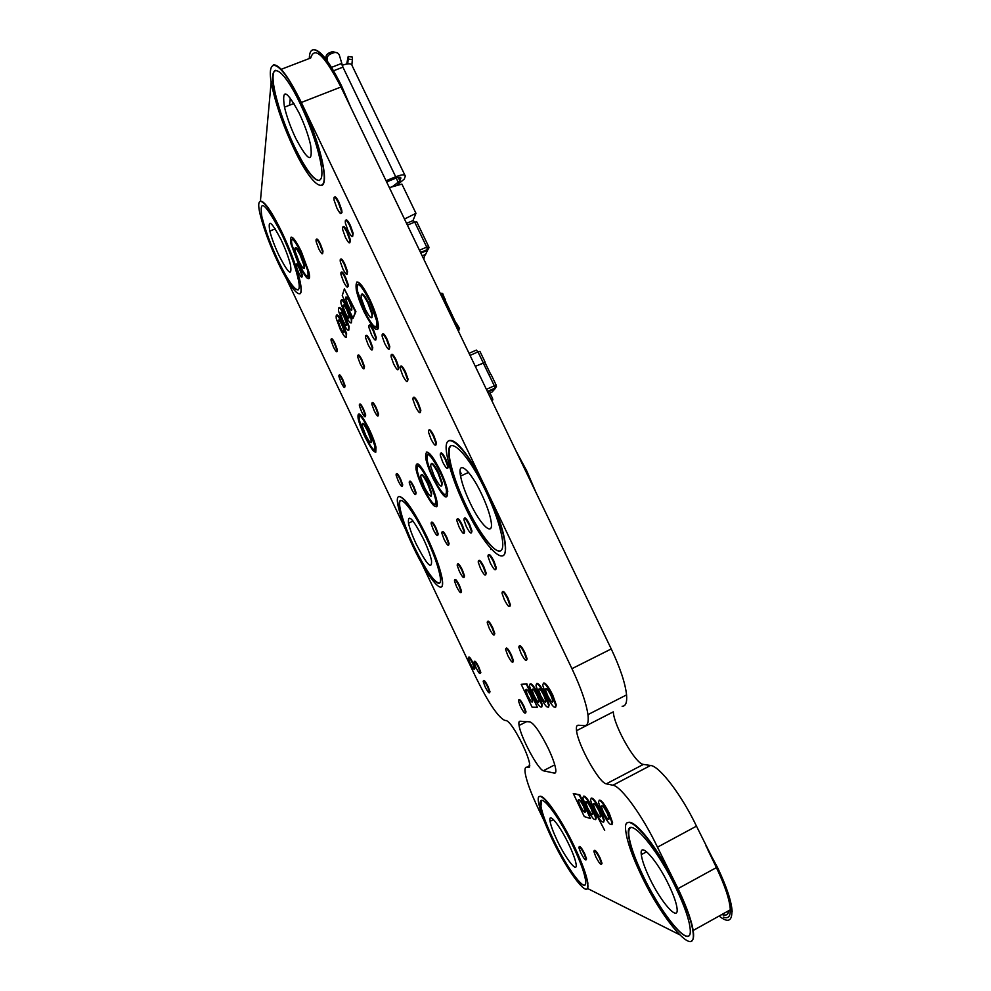 <?xml version="1.0" encoding="UTF-8"?>
<svg xmlns="http://www.w3.org/2000/svg" width="991" height="991" viewBox="0 0 991 991"><rect width="100%" height="100%" fill="white"/><g stroke="black" fill="none" stroke-linecap="round" stroke-linejoin="round"><path stroke-width="1.49" d="M475.321 366.348L484.933 362.384L490.681 374.301M475.296 366.311L484.995 362.508M486.395 389.376L494.311 385.809L489.059 374.895L491.003 374.363L496.206 385.165M505.274 548.469L505.571 549.088M295.69 138.232C290.561 127.343 286.833 116.988 284.491 107.177C281.58 87.753 286.498 89.797 299.245 113.296C304.559 124.606 308.337 135.172 310.604 145.02C313.057 163.75 308.09 161.483 295.69 138.232M278.966 255.455C274.742 246.425 271.683 238.298 269.812 231.076C267.669 218.354 271.46 221.315 281.184 239.958C285.519 249.236 288.604 257.474 290.425 264.684C292.308 276.972 288.492 273.9 278.966 255.455M416.443 544.542C412.429 536.007 409.779 528.884 408.49 523.198C407.722 513.09 412.727 518.367 423.504 539.03C427.616 547.8 430.292 555.01 431.531 560.671C432.002 570.271 426.972 564.895 416.443 544.542M470.019 502.71C465.163 492.416 462.017 483.534 460.567 476.089C457.074 458.994 469.994 469.362 481.465 493.778C486.482 504.456 489.678 513.511 491.028 520.944C494.162 537.989 480.821 525.862 470.019 502.71M556.979 840.071C553.164 831.957 550.86 825.714 550.067 821.341C547.998 810.849 559.952 825.429 569.119 844.989C573.033 853.313 575.35 859.643 576.081 863.966C577.877 874.26 565.7 858.776 556.979 840.071M649.278 877.493C644.658 867.695 641.995 860.089 641.301 854.651C639.17 840.455 656.959 859.742 669.061 885.508C673.843 895.653 676.531 903.408 677.101 908.772C678.699 922.621 660.601 901.785 649.278 877.493M591.107 808.569C587.762 802.264 585.941 800.183 585.631 802.338L587.49 807.541C590.809 813.822 592.643 815.903 592.977 813.797L591.107 808.569M580.069 805.435L578.236 800.307C578.509 798.213 580.28 800.245 583.538 806.414L585.384 811.555C585.086 813.611 583.315 811.567 580.069 805.435M598.985 810.811C595.554 804.358 593.671 802.239 593.336 804.444L595.219 809.746C598.626 816.163 600.509 818.293 600.88 816.138L598.985 810.811M607.21 813.153C603.68 806.55 601.735 804.37 601.364 806.649L603.284 812.038C606.777 818.616 608.722 820.783 609.118 818.566L607.21 813.153M537.172 695.583C533.938 689.501 532.266 687.704 532.13 690.182L534.087 695.632C537.283 701.69 538.968 703.499 539.129 701.058L537.172 695.583M527.757 695.756L525.825 690.393C525.936 687.989 527.571 689.748 530.718 695.694L532.65 701.083C532.514 703.449 530.879 701.678 527.757 695.756M543.886 695.459C540.578 689.24 538.844 687.407 538.695 689.959L540.677 695.509C543.96 701.702 545.694 703.536 545.88 701.033L543.886 695.459M550.897 695.323C547.503 688.956 545.719 687.097 545.533 689.736L547.552 695.385C550.922 701.715 552.705 703.585 552.916 700.996L550.897 695.323M346.739 309.688C343.964 304.448 342.799 303.556 343.208 306.999L345.525 313.305C348.275 318.532 349.451 319.436 349.055 316.018L346.739 309.688M348.126 305.55L345.772 299.109C345.351 295.553 346.553 296.445 349.389 301.784L351.743 308.251C352.139 311.781 350.938 310.877 348.126 305.55M344.187 317.281C341.486 312.14 340.334 311.248 340.743 314.568L343.022 320.762C345.71 325.89 346.862 326.795 346.466 323.5L344.187 317.281M341.734 324.59C339.095 319.548 337.968 318.644 338.377 321.864L340.619 327.947C343.245 332.964 344.373 333.88 343.988 330.684L341.734 324.59M584.801 884.988C580.788 887.205 564.362 862.975 552.805 838.374C546.301 824.562 542.35 813.871 540.95 806.315L541.544 800.493M552.582 838.497C546.066 824.673 542.114 813.995 540.714 806.426C537.011 788.291 557.413 812.781 573.455 846.983C580.243 861.439 584.256 872.365 585.47 879.76C588.394 897.351 567.323 870.172 552.582 838.497M574.483 847.392C581.928 863.235 586.313 875.202 587.638 883.278C590.797 902.479 567.719 872.637 551.665 838.126C544.567 823.05 540.244 811.369 538.695 803.106C534.62 783.237 556.88 809.882 574.483 847.392M679.442 934.637L587.502 888.469L586.895 888.977M587.502 888.469L587.874 883.154C586.561 875.065 582.175 863.111 574.73 847.268C561.253 818.653 543.155 792.924 539.587 796.578M439.385 583.204C434.07 582.262 425.622 569.998 414.015 546.437C407.177 531.894 402.631 519.705 400.389 509.894C399.237 504.469 399.323 501.31 400.637 500.418M413.78 546.549C406.942 532.006 402.396 519.817 400.153 510.006C395.161 489.108 410.658 504.543 425.919 537.06C433.067 552.297 437.675 564.759 439.769 574.483C444.203 595.17 427.914 576.861 413.78 546.549M426.526 536.589C434.355 553.275 439.397 566.926 441.676 577.542C446.495 600.162 428.645 580.008 413.247 546.958C405.79 531.089 400.822 517.785 398.357 507.045C392.882 484.203 409.779 500.913 426.526 536.589M441.243 587.056C442.816 586.424 443.039 583.216 441.924 577.431C439.645 566.815 434.603 553.164 426.774 536.478C413.458 509.708 404.155 496.404 398.865 496.541M427.641 483.757L431.184 493.493C431.432 498.324 429.177 496.194 424.383 487.089L420.853 477.427C420.531 472.484 422.798 474.59 427.641 483.757M431.209 495.995L431.717 493.245L428.186 483.509C424.805 476.795 422.525 473.834 421.348 474.615M435.408 504.63C432.794 504.196 428.868 498.708 423.64 488.154C420.457 481.378 418.338 475.581 417.31 470.799L417.496 465.807M423.38 488.278C420.184 481.49 418.078 475.705 417.05 470.911C416.418 461.955 420.481 465.745 429.239 482.27C432.497 489.195 434.628 495.054 435.619 499.836C436.04 508.47 431.952 504.617 423.38 488.278M429.574 481.923C433.203 489.641 435.569 496.144 436.672 501.458C437.13 511.046 432.584 506.748 423.058 488.6C419.515 481.069 417.174 474.639 416.022 469.313C415.316 459.329 419.837 463.54 429.574 481.923M436.412 506.797C437.39 506.488 437.576 504.667 436.944 501.335C435.842 496.02 433.476 489.504 429.846 481.799C420.11 463.416 415.588 459.217 416.294 469.189M688.572 935.913C681.919 939.827 657.751 907.05 642.577 874.768C634.711 858.144 630.152 845.125 628.901 835.735C628.43 831.449 628.951 828.798 630.474 827.782M642.292 874.929C634.426 858.293 629.867 845.286 628.616 835.896C624.627 811.319 654.989 843.465 676.308 888.741C684.657 906.418 689.278 919.846 690.194 929.038C692.598 952.624 661.294 915.833 642.292 874.929M678.03 889.435C687.184 908.821 692.238 923.525 693.217 933.559C695.756 959.288 661.493 918.843 640.83 874.335C632.246 856.199 627.266 841.991 625.878 831.722C621.444 804.816 654.593 839.699 678.03 889.435M273.268 64.985C279.053 63.919 288.27 76.134 300.917 101.615L571.943 668.677C580.924 687.717 586.251 703.04 587.948 714.635C588.827 722.092 587.638 725.759 584.393 725.623L578.286 725.226C576.638 725.189 576.068 727.01 576.539 730.689C577.988 745.034 599.295 783.286 606.319 783.844L612.921 785.231C620.961 786.136 642.54 815.667 657.479 847.181L678.34 889.274C687.494 908.648 692.548 923.364 693.527 933.386C693.824 937.659 693.13 940.211 691.433 941.041M500.48 550.934C494.682 553.684 478.665 532.192 466.142 505.744C457.879 488.241 452.491 473.091 449.951 460.258C448.465 451.933 448.923 447.015 451.326 445.504M465.857 505.881C457.594 488.377 452.193 473.227 449.654 460.394C443.423 430.986 465.349 447.697 485.516 490.52C494.274 509.126 499.786 524.821 502.053 537.593C507.206 566.852 484.029 544.926 465.857 505.881M486.507 489.74C496.107 510.142 502.14 527.336 504.605 541.297C510.179 573.281 484.785 549.051 465.002 506.537C455.996 487.461 450.1 470.923 447.313 456.888C440.45 424.743 464.358 442.729 486.507 489.74M494.583 507.219C499.947 520.709 503.391 532.018 504.915 541.148C506.24 549.745 505.546 554.638 502.871 555.827M438.034 473.091L441.701 483.274C441.936 488.489 439.521 486.321 434.454 476.758L430.8 466.65C430.503 461.31 432.906 463.466 438.034 473.091M441.701 486.024L442.271 483.013L438.604 472.831C435.086 465.857 432.671 462.772 431.37 463.577M446.086 495.066C443.25 494.695 439.1 488.972 433.612 477.935C430.305 470.898 428.112 464.853 427.059 459.799L427.344 454.349M433.34 478.071C430.02 471.022 427.839 464.977 426.774 459.923C426.18 450.248 430.515 454.089 439.781 471.456C443.175 478.665 445.38 484.785 446.396 489.839C446.755 499.154 442.407 495.227 433.34 478.071M440.153 471.072C443.931 479.099 446.371 485.912 447.511 491.524C447.895 501.855 443.064 497.494 432.993 478.418C429.314 470.614 426.886 463.887 425.696 458.263C425.028 447.486 429.846 451.76 440.153 471.072M447.511 491.524L447.796 491.387C446.668 485.776 444.216 478.963 440.438 470.948C433.922 457.941 429.202 451.648 426.303 452.057M367.711 431.296L371.068 440.314C371.514 444.612 369.705 442.828 365.629 434.975L362.285 425.994C361.789 421.633 363.598 423.392 367.711 431.296M371.216 442.543L371.551 440.103L368.194 431.073C365.307 425.288 363.449 422.761 362.607 423.516M374.883 450.273C372.876 449.815 369.68 445.132 365.295 436.201L359.275 420.085L359.225 415.638M365.06 436.313L359.039 420.184C358.123 412.281 361.381 415.452 368.801 429.685L374.858 445.962C375.614 453.63 372.356 450.41 365.06 436.313M369.011 429.301C372.343 436.424 374.598 442.457 375.75 447.412C376.592 455.922 372.95 452.33 364.849 436.672C361.579 429.698 359.349 423.727 358.16 418.759C357.144 409.952 360.761 413.47 369.011 429.301M375.762 452.193L375.998 447.3C374.846 442.358 372.591 436.313 369.259 429.202C360.997 413.358 357.379 409.84 358.408 418.648M300.124 254.96L303.927 265.192C304.695 270.518 303.023 269.242 298.91 261.351L295.132 251.181C294.315 245.768 295.975 247.032 300.124 254.96M304.163 268.313L304.435 264.981L300.645 254.749C297.957 249.311 296.21 246.994 295.405 247.787M307.891 276.613C306.008 276.316 303.023 271.98 298.948 263.643L292.159 245.384C291.354 241.915 291.28 239.884 291.961 239.289M298.7 263.742L291.911 245.495C290.4 235.697 293.386 237.951 300.88 252.247L307.73 270.704C309.081 280.242 306.07 277.914 298.7 263.742M301.004 251.578L308.622 272.116C310.121 282.695 306.764 280.119 298.576 264.374L291.032 244.083C289.347 233.195 292.667 235.685 301.004 251.578M308.783 278.694C309.799 278.421 309.824 276.192 308.882 272.005L301.276 251.479C296.371 241.531 292.977 236.762 291.069 237.183M298.118 289.942C294.116 289.545 287.477 279.821 278.211 260.769C271.001 245.396 265.774 231.498 262.528 219.061L262.281 219.16C258.428 196.998 264.919 202.028 281.766 234.223C289.298 250.339 294.624 264.585 297.721 276.96C303.58 300.546 291.453 289.768 277.976 260.868C270.766 245.495 265.538 231.597 262.281 219.16M281.952 232.897C290.202 250.55 296.024 266.145 299.418 279.685C305.798 305.476 292.506 293.534 277.802 262.045C269.936 245.273 264.225 230.085 260.67 216.484C253.832 190.78 266.071 199.08 281.952 232.897M299.827 293.844C301.76 293.113 301.698 288.356 299.666 279.573C296.284 266.046 290.462 250.45 282.2 232.798C271.819 211.616 264.56 201.049 260.422 201.062L271.2 81.535M367.81 302.775L371.86 314.023C372.48 320.291 370.3 318.743 365.295 309.353L361.269 298.192C360.588 291.812 362.768 293.336 367.81 302.775M371.935 317.715L372.455 313.763L368.404 302.528C365.196 296.111 362.979 293.324 361.777 294.166M376.233 327.179C373.669 326.956 369.891 321.778 364.899 311.669L357.664 291.651C356.822 287.601 356.884 285.21 357.825 284.479M364.601 311.793L357.379 291.775C356.091 280.205 360.006 282.93 369.147 299.963L376.444 320.254C377.497 331.477 373.557 328.653 364.601 311.793M369.408 299.27C373.372 307.73 376.085 315.249 377.521 321.852C378.686 334.301 374.301 331.167 364.366 312.438C360.489 304.212 357.813 296.805 356.326 290.202C354.877 277.319 359.238 280.342 369.408 299.27M377.274 329.545C378.587 329.123 378.76 326.51 377.819 321.728C376.382 315.126 373.669 307.594 369.705 299.146C363.759 287.229 359.46 281.531 356.81 282.076M319.61 180.511C313.949 180.585 305.575 169.312 294.488 146.693C285.78 128.198 279.388 110.521 275.325 93.674C272.277 80.073 272.265 72.269 275.3 70.274M294.191 146.817C285.47 128.322 279.09 110.645 275.027 93.786C266.591 59.72 281.283 63.56 300.285 103.906C309.526 123.615 316.079 141.936 319.932 158.894C327.699 193.431 311.484 183.917 294.191 146.817M300.595 101.739C310.728 123.355 317.9 143.435 322.1 161.967C330.56 199.748 312.747 189.07 293.918 148.662C284.429 128.508 277.455 109.208 272.996 90.788C263.755 53.564 279.722 57.466 300.595 101.739M308.771 119.428C315.126 135.197 319.672 149.331 322.409 161.843C325.382 176.212 325.147 184.115 321.716 185.515M595.331 812.546L604.696 830.359M705.951 845.856L717.633 867.72C726.737 886.97 731.581 901.674 732.176 911.856L731.866 912.03C731.853 921.457 727.592 922.794 719.107 916.043M576.539 730.689L613.268 711.86C614.147 726.403 635.702 764.234 643.394 764.408L650.567 765.473C659.362 765.944 681.61 794.856 696.475 826.147L717.335 867.893C726.44 887.131 731.284 901.847 731.866 912.03M515.952 450.831L526.791 470.973L535.958 492.416M309.341 58.506C309.465 39.702 325.271 52.325 341.189 85.895L348.956 103.621L517.698 454.46L526.481 471.121L534.149 488.65L611.249 648.944C620.168 667.86 625.284 683.171 626.572 694.902C627.179 702.446 625.705 706.236 622.137 706.273M312.883 49.823C319.325 48.547 328.876 60.525 341.499 85.771L350.888 107.635M395.62 360.328L398.184 367.488C398.506 371.427 396.995 370.275 393.675 364.019L391.111 356.909C390.764 352.92 392.263 354.06 395.62 360.328M398.271 369.606L398.778 367.227L396.214 360.067C393.898 355.509 392.362 353.651 391.606 354.505M404.873 372.12L407.437 379.293C407.735 383.257 406.186 382.068 402.804 375.713L400.24 368.578C399.918 364.564 401.454 365.741 404.873 372.12M407.512 381.411L408.032 379.033L405.468 371.848C403.114 367.203 401.541 365.307 400.76 366.162M344.323 264.461L346.974 271.807C347.457 275.944 346.119 275.04 342.948 269.094L340.309 261.785C339.802 257.598 341.139 258.49 344.323 264.461M347.123 274.16L347.556 271.559L344.905 264.213C342.787 259.989 341.387 258.304 340.731 259.147M346.961 232.266L349.736 240.033C350.257 244.579 348.832 243.736 345.487 237.506L342.713 229.776C342.18 225.168 343.592 225.998 346.961 232.266M349.873 242.721L350.356 239.785L347.568 232.005C345.388 227.67 343.927 225.936 343.196 226.79M349.724 225.663L352.548 233.566C353.056 238.236 351.607 237.406 348.2 231.064L345.401 223.21C344.856 218.491 346.293 219.308 349.724 225.663M352.66 236.354L353.168 233.306L350.356 225.415C348.138 221.018 346.652 219.259 345.896 220.138M369.693 340.929L372.207 347.853C372.579 351.582 371.216 350.517 368.107 344.633L365.605 337.758C365.208 333.979 366.571 335.032 369.693 340.929M372.331 349.848L372.765 347.606L370.262 340.681C368.095 336.383 366.682 334.648 366.038 335.478M319.833 244.22L322.447 251.367C322.967 255.306 321.741 254.464 318.78 248.852L316.166 241.742C315.634 237.753 316.847 238.583 319.833 244.22M322.62 253.597L323.004 251.132L320.39 243.984C318.384 239.983 317.108 238.397 316.538 239.24M386.626 339.702L389.228 346.937C389.574 350.95 388.088 349.848 384.768 343.629L382.179 336.432C381.808 332.369 383.282 333.459 386.626 339.702M389.314 349.129L389.81 346.677L387.221 339.455C384.942 334.933 383.43 333.1 382.675 333.955M344.955 277.443L347.568 284.652C348.039 288.654 346.714 287.737 343.604 281.865L341.003 274.693C340.508 270.642 341.833 271.559 344.955 277.443M347.717 286.907L348.138 284.405L345.525 277.207C343.419 273.008 342.056 271.336 341.424 272.178M373.149 330.709L375.713 337.795C376.097 341.697 374.685 340.631 371.489 334.611L368.937 327.55C368.528 323.611 369.928 324.664 373.149 330.709M375.824 339.925L376.295 337.547L373.731 330.461C371.526 326.076 370.077 324.305 369.395 325.159M338.315 202.511L341.164 210.476C341.722 215.22 340.309 214.44 336.928 208.16L334.091 200.232C333.509 195.438 334.921 196.193 338.315 202.511M341.3 213.338L341.796 210.216L338.947 202.251C336.767 197.927 335.317 196.206 334.574 197.073M445.256 459.502L447.721 466.402C447.87 470.068 446.21 468.644 442.742 462.153L440.289 455.29C440.103 451.574 441.763 452.974 445.256 459.502M447.759 468.248L448.304 466.129L445.851 459.229C443.349 454.324 441.676 452.292 440.834 453.147M458.907 585.631L461.026 591.416C461.088 594.067 459.613 592.507 456.591 586.734L454.485 580.974C454.398 578.286 455.872 579.834 458.907 585.631M461.1 592.544L461.546 591.169L459.428 585.384C457.049 580.714 455.55 578.781 454.919 579.586M472.521 663.115L474.466 668.33C474.466 670.498 473.066 668.875 470.267 663.45L468.334 658.259C468.309 656.054 469.697 657.677 472.521 663.115M474.528 669.136L474.937 668.095L473.004 662.88C470.688 658.309 469.263 656.414 468.731 657.206M478.38 667.414L480.338 672.678C480.325 674.883 478.888 673.223 476.039 667.711L474.094 662.471C474.07 660.229 475.507 661.877 478.38 667.414M480.4 673.496L480.808 672.443L478.864 667.178C476.51 662.533 475.048 660.601 474.503 661.393M487.572 686.738L489.504 691.966C489.48 694.109 488.018 692.412 485.144 686.874L483.224 681.672C483.224 679.479 484.686 681.176 487.572 686.738M489.566 692.746L489.988 691.718L488.055 686.503C485.664 681.796 484.19 679.838 483.633 680.631M361.579 360.352L363.982 366.905C364.341 370.312 363.065 369.234 360.154 363.685L357.751 357.156C357.367 353.713 358.643 354.778 361.579 360.352M364.118 368.677L364.515 366.682L362.111 360.129C360.03 355.967 358.705 354.307 358.147 355.137M375.75 408.019L378.054 414.288C378.364 417.434 377.088 416.27 374.226 410.794L371.922 404.551C371.588 401.367 372.864 402.519 375.75 408.019M378.178 415.836L378.574 414.052L376.258 407.784C374.164 403.61 372.851 401.925 372.306 402.742M417.719 403.486L420.246 410.522C420.494 414.362 418.92 413.086 415.526 406.719L412.999 399.707C412.727 395.83 414.3 397.094 417.719 403.486M420.308 412.529L420.841 410.262L418.313 403.213C415.923 398.493 414.325 396.561 413.532 397.416M433.364 436.189L435.854 443.138C436.04 446.867 434.417 445.516 430.986 439.075L428.508 432.163C428.285 428.385 429.908 429.722 433.364 436.189M435.891 445.046L436.436 442.878L433.947 435.916C431.506 431.097 429.871 429.115 429.041 429.958M362.979 409.184L365.221 415.217C365.53 418.165 364.341 417.038 361.641 411.835L359.399 405.827C359.064 402.841 360.253 403.969 362.979 409.184M365.357 416.641L365.716 414.994L363.474 408.961C361.467 404.947 360.228 403.349 359.758 404.167M334.524 343.741L336.853 349.996C337.25 353.143 336.11 352.139 333.434 346.999L331.118 340.768C330.697 337.584 331.836 338.575 334.524 343.741M337.014 351.594L337.349 349.786L335.032 343.518C333.087 339.64 331.898 338.117 331.452 338.922M342.329 379.85L344.571 385.846C344.93 388.769 343.803 387.716 341.214 382.699L338.972 376.729C338.6 373.78 339.715 374.821 342.329 379.85M344.719 387.27L345.054 385.635L342.812 379.64C340.892 375.787 339.715 374.264 339.306 375.081M400.03 479.136L402.222 485.057C402.445 487.882 401.144 486.593 398.332 481.18L396.152 475.296C395.905 472.434 397.205 473.71 400.03 479.136M402.334 486.346L402.718 484.822L400.537 478.913C398.394 474.652 397.069 472.942 396.536 473.748M492.131 627.885L494.261 633.782C494.236 636.47 492.601 634.76 489.381 628.616L487.25 622.757C487.25 620.007 488.873 621.729 492.131 627.885M494.311 634.909L494.794 633.522L492.663 627.625C490.111 622.633 488.464 620.539 487.733 621.345M446.359 537.717L448.576 543.799C448.675 546.722 447.189 545.223 444.092 539.327L441.875 533.282C441.738 530.321 443.237 531.795 446.359 537.717M448.638 545.112L449.096 543.551L446.891 537.469C444.513 532.799 443.002 530.879 442.333 531.696M435.458 528.104L437.663 534.099C437.799 536.961 436.362 535.524 433.352 529.776L431.159 523.805C430.998 520.907 432.435 522.331 435.458 528.104M437.737 535.388L438.183 533.864L435.978 527.869C433.686 523.31 432.212 521.439 431.593 522.257M299.393 268.672L301.809 275.164C302.305 278.496 301.239 277.641 298.625 272.624L296.222 266.158C295.714 262.788 296.767 263.631 299.393 268.672M302.02 276.947L302.317 274.953L299.901 268.462C298.056 264.758 296.928 263.321 296.52 264.139M523.471 706.533L525.515 712.133C525.379 714.523 523.694 712.64 520.461 706.484L518.442 700.897C518.541 698.457 520.225 700.34 523.471 706.533M525.54 713.049L526.035 711.872L524.004 706.261C521.353 701.095 519.656 698.903 518.912 699.708M461.843 570.172L464.023 576.155C464.085 578.992 462.549 577.419 459.415 571.46L457.235 565.489C457.148 562.628 458.684 564.176 461.843 570.172M464.073 577.406L464.544 575.907L462.363 569.912C459.948 565.143 458.387 563.161 457.706 563.978M461.744 525.292L464.073 531.758C464.16 535.004 462.524 533.455 459.167 527.138L456.851 520.696C456.74 517.413 458.375 518.937 461.744 525.292M464.122 533.282L464.643 531.486L462.314 525.019C459.812 520.102 458.164 518.058 457.371 518.888M507.503 598.626L509.808 605.067C509.733 608.214 507.912 606.442 504.345 599.741L502.053 593.324C502.09 590.116 503.911 591.887 507.503 598.626M509.808 606.48L510.39 604.783L508.086 598.341C505.36 593.014 503.539 590.772 502.623 591.602M483.348 567.112L485.64 573.492C485.652 576.626 483.942 574.978 480.524 568.537L478.244 562.182C478.207 558.998 479.904 560.646 483.348 567.112M485.664 574.916L486.209 573.219L483.918 566.84C481.329 561.761 479.607 559.63 478.777 560.46M524.338 652.908L526.531 659.065C526.394 661.926 524.573 660.056 521.068 653.428L518.863 647.296C518.962 644.385 520.783 646.256 524.338 652.908M526.543 660.279L527.101 658.792L524.896 652.635C522.133 647.247 520.312 644.968 519.42 645.785M510.774 655.051L512.917 660.96C512.818 663.648 511.108 661.827 507.788 655.522L505.658 649.625C505.72 646.888 507.417 648.696 510.774 655.051M512.942 662.062L513.449 660.687L511.319 654.778C508.668 649.601 506.958 647.42 506.166 648.225M493.382 561.525L495.735 568.128C495.711 571.448 493.914 569.763 490.334 563.061L487.993 556.484C487.981 553.114 489.777 554.787 493.382 561.525M495.735 569.664L496.318 567.843L493.964 561.24C491.288 556.001 489.48 553.796 488.563 554.638M413.383 486.94L415.613 492.998C415.811 495.934 414.436 494.596 411.5 488.984L409.271 482.939C409.06 479.966 410.423 481.292 413.383 486.94M415.7 494.36L416.121 492.762L413.904 486.705C411.686 482.295 410.274 480.511 409.692 481.316M469.053 524.722L471.419 531.312C471.481 534.669 469.784 533.096 466.34 526.617L463.986 520.052C463.887 516.658 465.584 518.206 469.053 524.722M471.443 532.898L471.989 531.04L469.635 524.45C467.071 519.42 465.374 517.327 464.531 518.169M599.58 858.268L601.5 863.582C601.128 865.564 599.208 863.272 595.764 856.72L593.857 851.418C594.204 849.398 596.111 851.678 599.58 858.268M601.512 864.226L602.02 863.31L600.112 857.995C597.127 852.21 595.219 849.708 594.365 850.489M584.207 854.093L586.077 859.209C585.755 861.08 583.959 858.887 580.701 852.644L578.843 847.54C579.128 845.633 580.924 847.813 584.207 854.093M586.09 859.792L586.573 858.949L584.715 853.821C581.866 848.284 580.069 845.905 579.314 846.686M592.482 808.966L595.752 818.12C595.145 821.774 591.949 818.12 586.164 807.157L582.906 798.065C583.414 794.262 586.61 797.904 592.482 808.966M595.665 819.656L596.297 817.823L593.027 808.668C588.419 799.687 585.247 795.525 583.526 796.182M600.422 811.22L603.73 820.536C603.073 824.289 599.766 820.56 593.832 809.35L590.537 800.096C591.094 796.194 594.389 799.898 600.422 811.22M603.618 822.134L604.287 820.238L600.98 810.923C596.26 801.744 592.99 797.482 591.193 798.151M608.697 813.574L612.054 823.063C611.336 826.915 607.929 823.1 601.822 811.629L598.49 802.202C599.109 798.201 602.503 801.992 608.697 813.574M611.93 824.71L612.624 822.765L609.267 813.277C604.436 803.887 601.066 799.526 599.171 800.208M538.336 695.558L541.78 705.158C541.47 709.395 538.534 706.224 532.947 695.657L529.516 686.131C529.739 681.758 532.675 684.892 538.336 695.558M541.705 707.091L542.337 704.874L538.893 695.273C534.644 686.949 531.721 683.146 530.135 683.864M545.112 695.434L548.593 705.208C548.246 709.568 545.211 706.348 539.488 695.533L536.02 685.834C536.267 681.325 539.302 684.533 545.112 695.434M548.506 707.202L549.163 704.923L545.669 695.149C541.334 686.652 538.324 682.762 536.664 683.493M552.173 695.298L555.703 705.258C555.319 709.754 552.185 706.472 546.314 695.409L542.795 685.524C543.08 680.891 546.214 684.149 552.173 695.298M555.592 707.326L556.273 704.96L552.743 695.013C548.308 686.329 545.211 682.365 543.464 683.109M347.197 308.3L351.26 319.424C351.941 325.358 349.873 323.772 345.066 314.655L341.028 303.618C340.285 297.573 342.341 299.133 347.197 308.3M351.396 322.88L351.805 319.189L347.754 308.065C344.62 301.784 342.514 299.047 341.424 299.864M344.633 315.956L348.634 326.857C349.303 332.604 347.284 331.006 342.589 322.063L338.612 311.236C337.881 305.389 339.888 306.962 344.633 315.956M348.782 330.164L349.166 326.621L345.178 315.72C342.093 309.526 340.024 306.826 338.984 307.631M342.168 323.314L346.107 334.004C346.763 339.566 344.794 337.968 340.198 329.185L336.283 318.569C335.565 312.908 337.522 314.494 342.168 323.314M346.255 337.188L346.627 333.781L342.7 323.078C339.653 316.971 337.634 314.308 336.63 315.101M548.221 748.316C552.346 757.074 554.824 763.937 555.678 768.917C556.112 771.952 555.678 773.339 554.353 773.104L543.663 770.849C538.67 770.626 520.709 737.341 519.086 725.474C518.603 722.612 518.925 721.2 520.027 721.225L529.925 721.857C534.174 723.616 540.268 732.423 548.221 748.316M544.344 821.353L537.902 807.801C531.065 793.271 526.865 781.949 525.317 773.798C524.512 769.053 525.119 766.836 527.113 767.17L528.637 767.492L529.64 763.801C528.785 759.23 526.444 752.875 522.616 744.712C515.382 730.181 509.944 722.129 506.29 720.531L504.877 720.445C498.2 717.385 488.563 703.077 475.965 677.522L421.695 563.359M728.633 910.741C727.976 914.904 725.734 916.155 721.931 914.47M590.45 818.516L584.294 816.596L573.293 793.543L579.277 795.079L590.45 818.516L579.809 794.794L573.293 793.543M537.382 707.301L532.117 707.202L521.216 684.347L526.295 684.063L537.382 707.301L526.84 683.79L521.216 684.347M342.254 295.628L344.373 288.839L355.373 311.868L353.056 318.284L342.254 295.628M426.403 456.628L426.712 457.272M490.731 549.559L490.681 548.457M348.138 284.405L348.361 286.275M324.404 174.949L324.156 176.175M341.3 211.17L342.019 212.681M346.07 296.904L346.9 298.638M281.221 69.308L310.716 57.986C314.481 45.66 324.565 55.335 340.966 87.01L348.956 103.621M405.765 529.851L285.755 277.406M707.933 849.981L716.406 867.583C725.102 885.979 729.748 900.051 730.317 909.8C730.441 916.588 728.137 919.016 723.405 917.096M517.698 454.46L534.149 488.65M627.898 822.803C633.063 818.64 651.942 840.318 668.987 871.188M449.121 440.537C454.894 438.877 464.544 449.617 478.083 472.769M344.373 288.839L355.93 311.632L353.056 318.284M543.563 770.639L554.749 764.854M324.491 176.955L324.168 178.467M341.548 210.315L341.969 211.207M728.942 910.568C728.274 914.743 726.031 915.981 722.228 914.309M342.155 65.307C348.287 63.189 351.607 63.3 352.115 65.654L404.861 175.134M333.781 52.734L332.53 51.582L329.173 52.87L330.412 54.022L333.781 52.734C336.383 51.978 338.241 52.796 339.356 55.186L342.923 67.153L395.694 176.782C401.85 174.453 405.059 174.218 405.319 176.088L404.278 179.086L396.338 185.664M400.426 177.377L399.918 180.87L392.151 186.853M395.694 176.782L386.044 180.734M400.847 178.256L400.897 178.033C400.736 176.918 398.803 177.055 395.124 178.454L386.614 181.935M348.374 56.512L352.35 57.094L352.362 59.621L348.2 59.014L347.742 63.845M348.2 59.014L348.213 56.487L346.664 64.006M351.879 64.799L352.362 59.621M330.412 54.022C327.761 55.347 326.683 57.441 327.154 60.315L327.364 61.083M325.928 59.15C325.444 56.289 326.535 54.195 329.173 52.87M332.53 51.582L337.547 52.981M290.326 98.233L289.459 105.244M389.364 187.633L401.9 184.103L415.972 213.313L412.95 220.646M415.972 213.313L404.477 219.048M461.224 473.661L460.097 471.32M440.115 293.15L442.68 293.509L444.909 299.332L442.147 293.621L441.094 293.373L442.011 293.571L458.982 329.52M457.892 330.102L459.044 328.727L456.269 323.19M456.331 323.091L459.527 328.517L458.115 330.585M441.094 293.373L440.363 293.683M441.131 293.299L440.351 293.633M445.393 299.133L445.009 299.79M424.061 257.214L423.739 259.109M423.863 259.382L424.21 256.88M419.453 250.203L426.749 247.131L427.53 250.302L425.622 254.377L422.166 255.839M483.236 362.78L477.984 351.892L470.056 355.397M469.053 353.316L476.361 350.096L477.984 351.892L479.941 351.396L485.132 362.173M483.187 362.842L488.959 374.846M488.464 393.675L492.081 392.04L494.992 388.782L487.696 392.077M496.206 385.288L494.311 385.809L495.066 388.063L496.243 385.251M487.411 391.495L495.066 388.063L494.992 388.782L496.479 386.317M491.945 400.921L492.589 398.481L490.991 398.927M492.168 401.367L492.824 399.522M554.353 773.104L555.604 772.46M528.637 767.492L529.615 766.997M301.326 102.482L340.966 87.01M527.113 767.17L529.826 765.783M678.03 888.617L716.406 867.583M657.479 847.181L696.475 826.147M612.921 785.231L650.567 765.473M606.319 783.844L643.394 764.408M571.943 668.677L611.249 648.944M398.271 177.451L399.918 180.87M331.527 67.363L341.561 63.474L342.923 67.153L333.583 70.77M396.177 178.058L398.32 182.505M327.154 60.315L325.989 59.212M641.227 853.313L642.763 853.858M458.907 330.251L458.362 331.081M423.454 258.515L425.337 254.489M406.533 223.322L413.21 220.535L414.696 222.083L407.4 225.13M420.543 252.457L427.555 249.497L428.793 246.846L426.749 247.131L414.696 222.083L416.765 221.848L428.707 246.672M429.004 247.7L427.53 250.302L420.865 253.126M492.552 398.394L489.963 392.993M294.017 103.46L284.491 107.177M275.201 228.871L269.812 231.076M413.061 521.068L408.49 523.198M468.545 472.41L460.567 476.089M553.424 819.569L550.067 821.341M646.64 851.764L641.301 854.651M586.759 801.744L585.631 802.338M579.314 799.749L578.236 800.307M594.501 803.825L593.336 804.444M602.59 806.005L601.364 806.649M533.406 689.538L532.13 690.182M527.051 689.786L525.825 690.393M540.033 689.29L538.695 689.959M546.933 689.03L545.533 689.736M344.843 306.293L343.208 306.999M347.494 298.39L345.772 299.109M349.736 240.033L350.356 239.785M352.548 233.566L353.168 233.306M341.164 210.476L341.796 210.216M693.18 930.475L730.317 909.8M587.948 714.635L626.572 694.902M519.086 725.474L526.382 721.77"/></g></svg>
